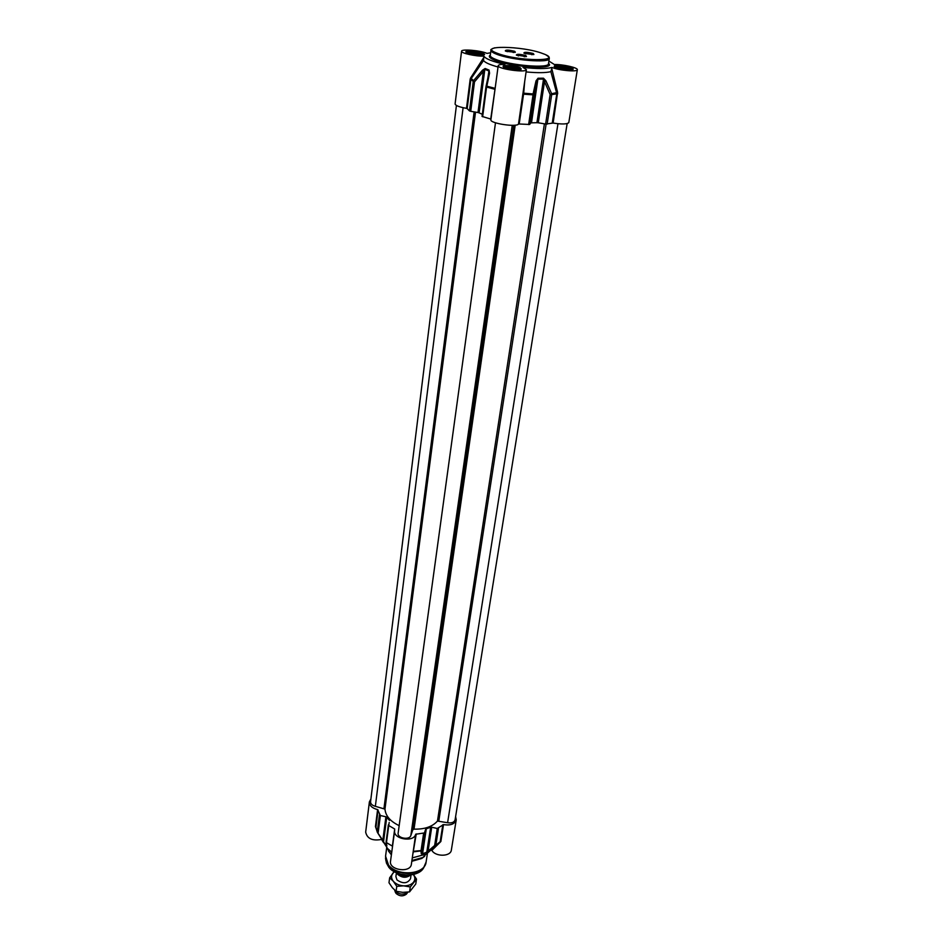 <?xml version="1.0" encoding="UTF-8"?>
<svg xmlns="http://www.w3.org/2000/svg" width="943" height="943" viewBox="0 0 943 943"><rect width="100%" height="100%" fill="white"/><g stroke="black" fill="none" stroke-linecap="round" stroke-linejoin="round"><path stroke-width="1.41" d="M395.895 876.625L396.968 879.925C402.991 884.027 407.506 883.626 410.523 878.699M394.339 871.803L392.948 873.124C391.003 875.717 391.121 878.428 393.314 881.257C395.777 884.004 399.219 885.524 403.651 885.842C408.071 885.937 411.36 884.723 413.529 882.212C415.309 879.748 415.25 877.179 413.352 874.503M413.364 874.491L416.5 879.076L410.288 886.95L403.651 885.842L396.779 886.326L393.314 881.257L389.659 877.803L394.186 871.709M389.659 877.803L388.988 882.731L392.418 887.776L396.084 891.265L402.72 892.361L409.568 891.889L415.769 883.992L416.5 879.076M396.779 886.326L396.084 891.265M410.288 886.95L409.568 891.889M399.172 825.644C390.308 821.388 385.569 815.895 384.968 809.129L375.349 806.324C372.143 805.416 370.552 803.884 370.564 801.691L456.412 105.451M567.156 123.58L455.092 819.809C454.208 822.367 451.709 823.345 447.595 822.732L437.469 821.058C432.424 826.705 424.609 829.392 414.024 829.133L412.834 829.71L410.865 835.463C409.51 840.484 397.097 838.233 398.146 833.152L495.488 122.779M410.535 874.974C406.48 878.169 402.213 877.98 397.746 874.397L396.909 873.041M406.963 893.41L407.859 892.137C403.722 895.072 399.573 894.789 395.388 891.288L394.622 890.062M406.468 894.117C403.038 896.593 399.573 896.369 396.072 893.445L395.211 891.748M415.686 834.237L413.152 851.883L420.943 850.928L421.273 853.816L422.134 852.896L421.91 849.997L420.943 850.928L421.91 849.997L424.444 832.94L415.686 834.237C413.847 842.712 392.925 839.152 394.657 830.665L394.693 829.003L388.74 825.538L389.2 822.461M424.444 832.94L425.635 829.31L422.429 854.087L429.077 851.022L435.678 845.694L434.664 845.458L435.654 845.706L439.957 842.087M429.077 851.022L428.146 850.751L431.705 827.211L437.269 828.473L434.664 845.458L426.908 852.166L422.582 853.71L426.295 828.791L425.635 829.31M426.295 828.791L430.656 827.282L426.731 852.543M431.705 827.211L430.656 827.282M455.61 816.614L456.235 819.832C454.691 824.147 450.459 825.738 443.516 824.583L437.269 828.473M375.998 827.376L377.436 832.433L382.823 840.343L377.306 832.186L378.202 832.528L380.383 815.518L377.601 809.601C372.12 808.163 369.373 805.581 369.385 801.88L370.905 798.969M380.383 815.518L385.899 816.779L382.823 840.343L385.168 844.645L386.889 845.906L386.088 841.887L388.351 824.948M386.524 844.963L383.483 842.193L386.748 817.275L385.899 816.779M386.748 817.275L389.471 820.398M430.916 850.067L431.859 850.421C435.666 857.046 450.801 856.68 451.367 849.997L456.235 819.832M430.715 850.209L426.33 854.052L412.303 857.894M394.657 830.665L390.52 861.242C388.74 870.259 410.618 873.312 411.396 864.153L413.152 851.883M391.746 852.177L387.549 848.535L384.284 843.266M369.385 801.88L365.672 832.115C367.11 838.657 372.402 841.097 381.561 839.447M428.664 851.329L422.865 857.493L411.926 860.511M391.463 854.252L389.247 852.059L386.288 846.484M431.859 850.421L440.864 841.521L443.516 824.583M377.601 809.601L375.444 826.563L376.139 828.425M375.951 827.211L378.096 810.002M392.559 846.225L386.135 842.453L386.889 845.906M412.834 854.275L416.252 833.942M440.864 841.521L426.33 854.052M382.033 840.225L383.553 842.618M386.088 841.969L388.351 824.819M421.273 853.816L422.429 854.087M424.656 856.303L421.745 858.472L411.82 861.289M391.404 854.723L388.551 851.187M471.759 54.199L469.414 53.268L471.877 52.655L477.582 53.327L480.859 54.611L478.855 55.13M477.582 53.327L477.37 55.012M471.877 52.655L471.689 54.164M482.91 55.083L482.333 54.364L468.093 52.407L467.28 52.926M508.925 68.874L506.308 67.837L508.725 67.165L514.595 67.849L518.084 69.216L515.986 69.817M514.595 67.849L514.336 69.688M508.725 67.165L508.501 68.709M504.163 67.507L505 66.882L519.569 68.945L520.194 69.77M560.177 68.804L557.714 67.872L559.906 67.212L565.611 67.884L569.159 69.216L567.297 69.806M565.611 67.884L565.328 69.629M559.906 67.212L559.682 68.627M555.604 67.472L556.394 66.929L570.68 69.039L571.258 69.782M505.967 51.252L505.354 50.969C505.472 49.731 508.595 49.849 514.713 51.323L515.232 52.36L505.967 51.252M515.196 52.23L513.11 52.49M524.603 53.445L523.943 53.15C524.049 51.924 527.149 52.042 533.255 53.515L533.809 54.564L524.603 53.445M516.422 55.189C516.505 53.916 519.652 54.034 525.829 55.531L526.371 56.604L516.481 55.059M526.347 56.474L524.167 56.721M469.473 110.909L470.722 111.309L474.506 81.841L473.539 80.638L473.233 81.463L474.506 81.841L483.358 71.432L482.439 70.254L473.539 80.638L471.217 78.493L483.547 60.493L483.747 57.558L470.663 77.856L470.899 79.295L473.233 81.463L469.473 110.909L467.174 108.586L470.899 79.295L470.203 79.059L466.49 108.351L467.174 108.586M483.747 57.558L483.936 56.156C475.555 56.403 460.785 53.138 461.563 51.228L455.092 103.954C455.469 105.581 459.276 107.042 466.49 108.351M553.128 123.062L557.608 92.414L551.655 93.722L545.926 80.839L544.5 81.628L550.146 94.524L551.702 94.618L551.655 93.722L550.146 94.524L545.608 124.04L553.128 123.062C562.205 124.429 567.438 124.24 568.818 122.507L577.328 69.735C577.623 72.128 558.61 70.407 552.056 67.436L550.877 71.656C545.808 72.894 537.557 72.988 526.1 71.927M545.608 124.04L538.276 122.79L544.5 81.628L543.486 78.21L538.029 78.234L536.013 80.886L533.078 93.946L533.031 94.842L534.068 94.713L533.078 93.946L523.695 93.192L524.662 81.817M536.013 80.886L536.873 81.676L530.72 122.991L529.648 124.464L534.068 94.713L538.017 79.129L543.51 79.106L536.932 122.696L538.276 122.79M536.932 122.696L531.498 122.838L538.029 78.234M530.72 122.991L531.498 122.838M552.056 67.436C546.445 68.933 536.756 68.922 523 67.401L526.418 69.664C526.665 73.071 497.008 68.874 498.21 65.668L490.89 119.785C489.617 123.368 517.2 127.541 518.509 123.969L529.648 124.464M485.999 86.744L482.05 116.413L490.973 119.124M482.333 114.315L479.127 112.865L484.832 69.334L488.792 70.925L488.875 73.46M495.146 88.359L486.836 86.178L485.987 86.697L486.576 87.039L486.836 86.178L489.558 73.141L489.063 70.077L485.126 68.497L483.358 71.432L477.983 112.535L479.127 112.865M477.983 112.535L470.722 111.309M510.67 66.705L510.953 65.68L510.646 66.705M550.877 71.656L556.83 93.687L552.244 123.038M519.204 123.898L523.695 93.192L523.047 92.791L522.823 94.123L533.031 94.842L528.622 124.606M495.417 86.284L490.725 119.054M470.663 77.856L470.203 79.059M461.563 51.228C461.268 48.788 480.8 50.474 487.001 53.397L490.619 52.761M510.363 65.621L511.059 63.487M486.01 86.556L482.05 116.413M489.558 73.141L488.839 73.554L486.058 86.45M485.126 68.497L482.439 70.254M545.926 80.839L543.486 78.21M507.358 51.676L505.354 50.674L508.336 50.297C512.344 50.674 514.678 51.264 515.326 52.077M512.096 51.476L508.583 51.264L512.096 51.476M510.54 51.063L510.458 51.7M518.497 55.92L516.41 54.871C518.061 54.187 521.066 54.423 525.416 55.59L526.465 56.309M522.622 56.026L519.522 55.366L522.622 56.026M522.174 55.366L522.092 55.967M525.935 53.857L523.943 52.855C525.616 52.183 528.599 52.431 532.901 53.598L533.891 54.281L531.699 54.682M530.072 53.999L527.019 53.338L530.072 53.999M498.21 65.668C498.505 64.772 500.757 64.348 504.953 64.407C492.505 61.59 485.504 58.843 483.936 56.156M526.418 69.664L523.047 92.791M577.328 69.735C578.165 67.731 562.653 64.23 554.39 64.525L548.873 61.047M554.154 66.387L554.154 66.387C554.755 69.464 580.971 71.479 570.986 67.684C564.22 65.715 558.727 65.126 554.519 65.927M512.379 65.857L515.208 66.328L512.379 65.857C501.664 65.091 500.167 66.022 507.888 68.65C519.251 70.466 523.33 70.136 520.1 67.648L515.208 66.328M484.619 54.376L484.136 54.8C481.343 56.073 466.985 53.916 465.96 52.077C464.534 50.215 477.724 51.04 482.922 53.138L484.619 54.376M498.034 66.988C489.759 64.713 484.938 62.544 483.547 60.493M557.608 92.414L551.844 68.827M375.349 806.324L463.096 107.702M383.99 808.281L474.14 111.887M384.968 809.129L475.52 112.123M410.865 835.463L512.226 125.336M412.834 829.71L513.723 125.289M414.024 829.133L515.196 125.16M437.469 821.058L544.406 123.839M438.849 820.74L546.115 124.111M447.595 822.732L557.961 123.733M398.665 873.69C401.694 876.353 405.019 876.837 408.673 875.116M407.624 875.128L399.667 874.008M434.134 847.356L434.841 845.588M375.444 826.563L377.283 831.891L379.463 814.882M394.693 829.003L392.371 846.095L386.477 842.618L388.74 825.538M413.211 851.329L421.061 850.562L423.596 833.494M442.821 824.724L440.181 841.663L435.855 845.305L438.483 828.319M376.222 828.626L377.306 832.162M386.241 845.753L386.359 843.938M427.391 853.556L426.118 861.973C425.21 874.609 397.581 876.966 388.516 865.014L385.569 856.197L386.677 847.781M425.67 863.764L424.397 866.428C418.822 876.047 396.213 875.493 388.528 865.485L385.97 860.959L385.498 858.071M424.315 866.582L423.431 868.232C418.044 877.52 396.272 876.99 388.858 867.324L386.017 861.159M503.444 67.153C506.874 66.045 512.155 66.505 519.287 68.533L520.984 69.641M466.667 52.631C470.133 51.606 475.296 52.065 482.132 53.987L483.653 54.953M542.814 53.586C566.236 61.743 517.943 61.601 497.185 53.244C475.26 45.064 522.646 45.641 542.814 53.586M494.757 47.798C491.433 48.977 490.171 49.79 490.961 50.238C490.855 51.37 492.659 52.655 496.372 54.116C510.965 60.163 550.028 63.37 549.262 58.537C549.651 57.7 548.649 56.556 546.256 55.107M549.262 58.537L548.472 63.735C549.227 68.65 510.222 65.491 495.664 59.374C491.963 57.912 490.16 56.592 490.266 55.448L490.961 50.238M490.325 55.083C488.12 56.403 489.629 58.124 494.863 60.246C511.896 67.413 556.724 69.888 548.531 63.358M554.932 67.142C558.209 66.14 563.301 66.611 570.197 68.556L572.012 69.664M557.714 93.711L551.702 94.618L547.14 124.122M522.823 94.123L518.509 123.969M495.016 89.314L486.576 87.039L482.639 116.779M487.826 78.21L489.063 70.077M400.103 874.137L407.258 875.128M396.414 872.829L395.883 876.672M411.065 874.904L410.511 878.746M395.494 892.55L394.693 890.227M377.436 832.433L387.549 848.535M421.745 858.472L422.865 857.493M390.72 854.052L389.919 852.802M385.569 856.197L386.394 862.963L388.893 867.407C394.28 873.088 404.488 875.34 404.358 874.951L412.834 874.609C417.678 873.536 421.215 871.403 423.431 868.232L426.118 861.973M532.323 67.142L532.477 66.093M515.656 65.35L515.797 64.313M510.682 64.478L510.823 63.44M488.839 73.554L486.01 86.532"/></g></svg>
